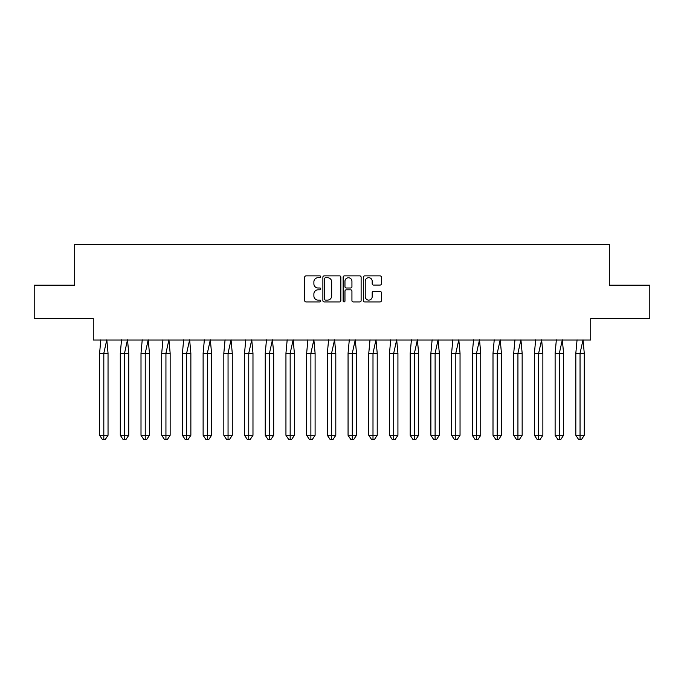 <?xml version="1.0" encoding="UTF-8"?>
<svg xmlns="http://www.w3.org/2000/svg" width="684" height="684" viewBox="0 0 684 684"><rect width="100%" height="100%" fill="white"/><g stroke="black" fill="none" stroke-linecap="round" stroke-linejoin="round"><path stroke-width="1.03" d="M320.762 276.789A0.915 0.915 0 0 0 319.856 275.883L306.013 275.883A1.3 1.3 0 0 0 304.705 277.182L304.705 300.635A1.3 1.3 0 0 0 306.013 301.935L319.856 301.935A0.915 0.915 0 0 0 320.762 301.028A0.915 0.915 0 0 0 319.856 300.114L318.06 300.114A4.172 4.172 0 0 1 313.888 295.941L313.888 293.992A4.172 4.172 0 0 1 318.06 289.819L319.856 289.819A0.915 0.915 0 0 0 320.762 288.904A0.915 0.915 0 0 0 319.856 287.998L318.06 287.998A4.172 4.172 0 0 1 313.888 283.826L313.888 281.876A4.172 4.172 0 0 1 318.06 277.704L319.856 277.704A0.915 0.915 0 0 0 320.762 276.789M34.2 285.194L34.2 318.376L93.263 318.376L93.263 340.008L590.737 340.008L590.737 318.376L649.8 318.376L649.8 285.194L609.316 285.194L609.316 244.444L74.684 244.444L74.684 285.194L34.2 285.194M380.073 285.066A1.3 1.3 0 0 0 381.381 283.766L381.381 277.182A1.3 1.3 0 0 0 380.073 275.883L364.7 275.883A1.3 1.3 0 0 0 363.401 277.182L363.401 300.635A1.3 1.3 0 0 0 364.7 301.935L380.073 301.935A1.3 1.3 0 0 0 381.381 300.635L381.381 292.684A1.3 1.3 0 0 0 380.073 291.384L373.498 291.384A1.3 1.3 0 0 0 372.19 292.684L372.19 296.625A3.488 3.488 0 0 1 368.71 300.114A3.488 3.488 0 0 1 365.222 296.625L365.222 281.192A3.488 3.488 0 0 1 368.71 277.704A3.488 3.488 0 0 1 372.19 281.192L372.19 283.766A1.3 1.3 0 0 0 373.498 285.066L380.073 285.066M340.863 277.182A1.3 1.3 0 0 0 339.555 275.883L324.182 275.883A1.3 1.3 0 0 0 322.882 277.182L322.882 300.635A1.3 1.3 0 0 0 324.182 301.935L339.555 301.935A1.3 1.3 0 0 0 340.863 300.635L340.863 277.182M344.445 275.883L359.818 275.883A1.3 1.3 0 0 1 361.118 277.182L361.118 300.635A1.3 1.3 0 0 1 359.818 301.935L353.235 301.935A1.3 1.3 0 0 1 351.935 300.635L351.935 291.119A1.3 1.3 0 0 0 350.636 289.819L346.266 289.819A1.3 1.3 0 0 0 344.967 291.119L344.967 301.028A0.915 0.915 0 0 1 344.052 301.935A0.915 0.915 0 0 1 343.137 301.028L343.137 277.182A1.3 1.3 0 0 1 344.445 275.883M325.618 277.704A0.915 0.915 0 0 0 324.703 278.619L324.703 299.199A0.915 0.915 0 0 0 325.618 300.114L327.508 300.114A4.172 4.172 0 0 0 331.672 295.941L331.672 281.876A4.172 4.172 0 0 0 327.508 277.704L325.618 277.704M351.935 281.252A3.488 3.488 0 0 0 348.447 277.772A3.488 3.488 0 0 0 344.967 281.252L344.967 286.69A1.3 1.3 0 0 0 346.266 287.998L350.636 287.998A1.3 1.3 0 0 0 351.935 286.69L351.935 281.252M102.13 353.286L99.59 353.286L99.59 435.289L103.814 435.289L103.814 353.286L99.59 353.286L100.83 339.811M103.814 439.555L105.225 439.555L108.038 435.289L103.814 435.289L103.814 439.555L102.412 439.555L99.59 435.289M108.038 435.289L108.038 353.286L103.814 353.286L106.807 339.811L108.038 353.286M122.829 353.286L120.298 353.286L120.298 435.289L124.522 435.289L124.522 353.286L120.298 353.286L121.538 339.811M124.522 439.555L125.933 439.555L128.746 435.289L124.522 435.289L124.522 439.555L123.111 439.555L120.298 435.289M128.746 435.289L128.746 353.286L124.522 353.286L127.506 339.811L128.746 353.286M143.537 353.286L141.007 353.286L141.007 435.289L145.23 435.289L145.23 353.286L141.007 353.286L142.238 339.811M145.23 439.555L146.632 439.555L149.454 435.289L145.23 435.289L145.23 439.555L143.82 439.555L141.007 435.289M149.454 435.289L149.454 353.286L145.23 353.286L148.214 339.811L149.454 353.286M164.245 353.286L161.715 353.286L161.715 435.289L165.938 435.289L165.938 353.286L161.715 353.286L162.946 339.811M165.938 439.555L167.341 439.555L170.154 435.289L165.938 435.289L165.938 439.555L164.528 439.555L161.715 435.289M170.154 435.289L170.154 353.286L165.938 353.286L168.922 339.811L170.154 353.286M184.954 353.286L182.414 353.286L182.414 435.289L186.638 435.289L186.638 353.286L182.414 353.286L183.654 339.811M186.638 439.555L188.049 439.555L190.862 435.289L186.638 435.289L186.638 439.555L185.236 439.555L182.414 435.289M190.862 435.289L190.862 353.286L186.638 353.286L189.63 339.811L190.862 353.286M205.653 353.286L203.122 353.286L203.122 435.289L207.346 435.289L207.346 353.286L203.122 353.286L204.362 339.811M207.346 439.555L208.757 439.555L211.57 435.289L207.346 435.289L207.346 439.555L205.935 439.555L203.122 435.289M211.57 435.289L211.57 353.286L207.346 353.286L210.33 339.811L211.57 353.286M226.361 353.286L223.83 353.286L223.83 435.289L228.054 435.289L228.054 353.286L223.83 353.286L225.062 339.811M228.054 439.555L229.456 439.555L232.278 435.289L228.054 435.289L228.054 439.555L226.643 439.555L223.83 435.289M232.278 435.289L232.278 353.286L228.054 353.286L231.038 339.811L232.278 353.286M247.069 353.286L244.53 353.286L244.53 435.289L248.754 435.289L248.754 353.286L244.53 353.286L245.77 339.811M248.754 439.555L250.164 439.555L252.977 435.289L248.754 435.289L248.754 439.555L247.352 439.555L244.53 435.289M252.977 435.289L252.977 353.286L248.754 353.286L251.746 339.811L252.977 353.286M267.777 353.286L265.238 353.286L265.238 435.289L269.462 435.289L269.462 353.286L265.238 353.286L266.478 339.811M269.462 439.555L270.873 439.555L273.685 435.289L269.462 435.289L269.462 439.555L268.06 439.555L265.238 435.289M273.685 435.289L273.685 353.286L269.462 353.286L272.446 339.811L273.685 353.286M288.477 353.286L285.946 353.286L285.946 435.289L290.17 435.289L290.17 353.286L285.946 353.286L287.186 339.811M290.17 439.555L291.581 439.555L294.394 435.289L290.17 435.289L290.17 439.555L288.759 439.555L285.946 435.289M294.394 435.289L294.394 353.286L290.17 353.286L293.154 339.811L294.394 353.286M309.185 353.286L306.654 353.286L306.654 435.289L310.878 435.289L310.878 353.286L306.654 353.286L307.886 339.811M310.878 439.555L312.28 439.555L315.102 435.289L310.878 435.289L310.878 439.555L309.467 439.555L306.654 435.289M315.102 435.289L315.102 353.286L310.878 353.286L313.862 339.811L315.102 353.286M329.893 353.286L327.354 353.286L327.354 435.289L331.578 435.289L331.578 353.286L327.354 353.286L328.594 339.811M331.578 439.555L332.988 439.555L335.801 435.289L331.578 435.289L331.578 439.555L330.175 439.555L327.354 435.289M335.801 435.289L335.801 353.286L331.578 353.286L334.57 339.811L335.801 353.286M350.601 353.286L348.062 353.286L348.062 435.289L352.286 435.289L352.286 353.286L348.062 353.286L349.302 339.811M352.286 439.555L353.696 439.555L356.509 435.289L352.286 435.289L352.286 439.555L350.875 439.555L348.062 435.289M356.509 435.289L356.509 353.286L352.286 353.286L355.27 339.811L356.509 353.286M371.301 353.286L368.77 353.286L368.77 435.289L372.994 435.289L372.994 353.286L368.77 353.286L370.01 339.811M372.994 439.555L374.396 439.555L377.217 435.289L372.994 435.289L372.994 439.555L371.583 439.555L368.77 435.289M377.217 435.289L377.217 353.286L372.994 353.286L375.978 339.811L377.217 353.286M392.009 353.286L389.478 353.286L389.478 435.289L393.702 435.289L393.702 353.286L389.478 353.286L390.709 339.811M393.702 439.555L395.104 439.555L397.926 435.289L393.702 435.289L393.702 439.555L392.291 439.555L389.478 435.289M397.926 435.289L397.926 353.286L393.702 353.286L396.686 339.811L397.926 353.286M412.717 353.286L410.178 353.286L410.178 435.289L414.401 435.289L414.401 353.286L410.178 353.286L411.417 339.811M414.401 439.555L415.812 439.555L418.625 435.289L414.401 435.289L414.401 439.555L412.999 439.555L410.178 435.289M418.625 435.289L418.625 353.286L414.401 353.286L417.394 339.811L418.625 353.286M433.417 353.286L430.886 353.286L430.886 435.289L435.109 435.289L435.109 353.286L430.886 353.286L432.126 339.811M435.109 439.555L436.52 439.555L439.333 435.289L435.109 435.289L435.109 439.555L433.699 439.555L430.886 435.289M439.333 435.289L439.333 353.286L435.109 353.286L438.093 339.811L439.333 353.286M454.125 353.286L451.594 353.286L451.594 435.289L455.818 435.289L455.818 353.286L451.594 353.286L452.825 339.811M455.818 439.555L457.22 439.555L460.041 435.289L455.818 435.289L455.818 439.555L454.407 439.555L451.594 435.289M460.041 435.289L460.041 353.286L455.818 353.286L458.802 339.811L460.041 353.286M474.833 353.286L472.302 353.286L472.302 435.289L476.526 435.289L476.526 353.286L472.302 353.286L473.533 339.811M476.526 439.555L477.928 439.555L480.741 435.289L476.526 435.289L476.526 439.555L475.115 439.555L472.302 435.289M480.741 435.289L480.741 353.286L476.526 353.286L479.51 339.811L480.741 353.286M495.541 353.286L493.002 353.286L493.002 435.289L497.225 435.289L497.225 353.286L493.002 353.286L494.241 339.811M497.225 439.555L498.636 439.555L501.449 435.289L497.225 435.289L497.225 439.555L495.823 439.555L493.002 435.289M501.449 435.289L501.449 353.286L497.225 353.286L500.218 339.811L501.449 353.286M516.24 353.286L513.71 353.286L513.71 435.289L517.933 435.289L517.933 353.286L513.71 353.286L514.949 339.811M517.933 439.555L519.344 439.555L522.157 435.289L517.933 435.289L517.933 439.555L516.523 439.555L513.71 435.289M522.157 435.289L522.157 353.286L517.933 353.286L520.917 339.811L522.157 353.286M536.949 353.286L534.418 353.286L534.418 435.289L538.641 435.289L538.641 353.286L534.418 353.286L535.649 339.811M538.641 439.555L540.044 439.555L542.865 435.289L538.641 435.289L538.641 439.555L537.231 439.555L534.418 435.289M542.865 435.289L542.865 353.286L538.641 353.286L541.625 339.811L542.865 353.286M557.657 353.286L555.117 353.286L555.117 435.289L559.341 435.289L559.341 353.286L555.117 353.286L556.357 339.811M559.341 439.555L560.752 439.555L563.565 435.289L559.341 435.289L559.341 439.555L557.939 439.555L555.117 435.289M563.565 435.289L563.565 353.286L559.341 353.286L562.334 339.811L563.565 353.286M578.365 353.286L575.825 353.286L575.825 435.289L580.049 435.289L580.049 353.286L575.825 353.286L577.065 339.811M580.049 439.555L581.46 439.555L584.273 435.289L580.049 435.289L580.049 439.555L578.647 439.555L575.825 435.289M584.273 435.289L584.273 353.286L580.049 353.286L583.033 339.811L584.273 353.286"/></g></svg>
